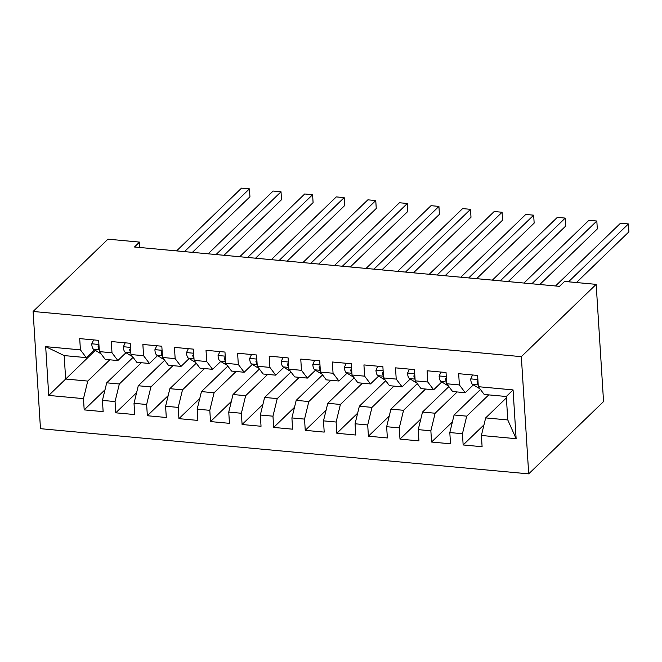 <?xml version="1.0" encoding="UTF-8"?>
<svg xmlns="http://www.w3.org/2000/svg" width="662" height="662" viewBox="0 0 662 662"><rect width="100%" height="100%" fill="white"/><g stroke="black" fill="none" stroke-linecap="round" stroke-linejoin="round"><path stroke-width="0.99" d="M139.864 247.497L139.525 242.093L134.452 246.992L559.522 286.34L564.595 281.441L596.172 284.362L603.554 401.569L528.706 473.868L40.473 428.678L33.1 311.471L521.333 356.661L528.706 473.868M95.328 350.355L48.74 395.429L83.478 398.64L84.19 409.894L103.14 411.64L102.428 400.394L115.064 401.569L115.767 412.815L134.717 414.569L134.014 403.323L146.641 404.49L147.353 415.736L166.294 417.49L165.591 406.245L178.219 407.411L178.93 418.657L197.88 420.411L197.168 409.166L209.804 410.332L210.508 421.578L229.457 423.332L228.754 412.087L241.382 413.262L242.093 424.507L261.035 426.262L260.332 415.016L272.967 416.183L273.671 427.429L292.621 429.183L291.909 417.937L304.545 419.104L305.248 430.35L324.198 432.104L323.495 420.858L336.122 422.025L336.834 433.271L355.784 435.025L355.072 423.779L367.708 424.954L368.411 436.2L387.361 437.954L386.649 426.709L399.285 427.875L399.989 439.121L418.938 440.875L418.235 429.63L430.863 430.797L431.574 442.042L450.524 443.797L449.812 432.551L462.448 433.718L463.152 444.963L482.102 446.718L481.39 435.472L485.668 417.904L507.779 419.948L506.306 396.505L484.195 394.461L478.328 386.691L513.067 389.91L516.128 438.691L481.39 435.472M48.74 395.429L45.678 346.648L80.416 349.859L86.283 357.629L94.401 349.793M478.328 386.691L477.616 375.445L458.667 373.691L459.378 384.936L446.742 383.77L446.039 372.524L427.089 370.77L427.793 382.015L415.165 380.84L414.453 369.595L395.512 367.849L396.215 379.094L383.579 377.919L382.876 366.674L363.926 364.919L364.638 376.165L352.002 374.998L351.299 363.752L332.349 361.998L333.052 373.244L320.425 372.077L319.713 360.831L300.763 359.077L301.475 370.323L288.839 369.156L288.135 357.91L269.186 356.156L269.897 367.402L257.261 366.227L256.558 354.981L237.608 353.227L238.312 364.472L225.684 363.306L224.972 352.06L206.023 350.306L206.734 361.551L194.098 360.385L193.395 349.139L174.445 347.385L175.157 358.63L162.521 357.463L161.818 346.218L142.868 344.463L143.571 355.709L130.944 354.534L130.232 343.288L111.282 341.534L111.994 352.78L99.358 351.613L98.655 340.367L79.705 338.613L80.416 349.859M488.738 394.883L466.718 416.15L454.091 414.983L480.455 389.513M462.448 433.718L466.718 416.15M449.812 432.551L454.091 414.983M513.067 389.91L506.306 396.505M457.161 391.962L435.141 413.229L422.513 412.054L448.877 386.591M430.863 430.797L435.141 413.229M418.235 429.63L422.513 412.054M459.378 384.936L465.245 392.707L473.363 384.87M465.245 392.707L452.618 391.54L446.742 383.77M425.575 389.033L403.563 410.299L390.928 409.133L417.292 383.662M399.285 427.875L403.563 410.299M386.649 426.709L390.928 409.133M427.793 382.015L433.668 389.786L441.777 381.949M433.668 389.786L421.032 388.611L415.165 380.84M393.998 386.112L371.978 407.378L359.35 406.211L385.714 380.741M367.708 424.954L371.978 407.378M355.072 423.779L359.35 406.211M396.215 379.094L402.091 386.856L410.2 379.02M402.091 386.856L389.455 385.689L383.579 377.919M362.42 383.19L340.4 404.457L327.773 403.29L354.137 377.82M336.122 422.025L340.4 404.457M323.495 420.858L327.773 403.29M364.638 376.165L370.505 383.935L378.623 376.099M370.505 383.935L357.877 382.768L352.002 374.998M330.834 380.269L308.823 401.536L296.187 400.361L322.551 374.899M304.545 419.104L308.823 401.536M291.909 417.937L296.187 400.361M333.052 373.244L338.927 381.014L347.037 373.178M338.927 381.014L326.292 379.847L320.425 372.077M299.257 377.34L277.237 398.607L264.61 397.44L290.974 371.97M272.967 416.183L277.237 398.607M260.332 415.016L264.61 397.44M301.475 370.323L307.35 378.093L315.46 370.257M307.35 378.093L294.714 376.918L288.839 369.156M267.68 374.419L245.66 395.686L233.024 394.519L259.396 369.048M241.382 413.262L245.66 395.686M228.754 412.087L233.024 394.519M269.897 367.402L275.764 375.172L283.882 367.327M275.764 375.172L263.137 373.997L257.261 366.227M236.094 371.498L214.083 392.765L201.447 391.598L227.811 366.127M209.804 410.332L214.083 392.765M197.168 409.166L201.447 391.598M238.312 364.472L244.187 372.243L252.296 364.406M244.187 372.243L231.551 371.076L225.684 363.306M204.517 368.577L182.497 389.844L169.869 388.668L196.233 363.206M178.219 407.411L182.497 389.844M165.591 406.245L169.869 388.668M206.734 361.551L212.601 369.322L220.719 361.485M212.601 369.322L199.974 368.155L194.098 360.385M172.939 365.647L150.919 386.914L138.284 385.747L164.656 360.277M146.641 404.49L150.919 386.914M134.014 403.323L138.284 385.747M175.157 358.63L181.024 366.4L189.142 358.564M181.024 366.4L168.396 365.225L162.521 357.463M141.354 362.726L119.342 383.993L106.706 382.826L133.07 357.356M115.064 401.569L119.342 383.993M102.428 400.394L106.706 382.826M143.571 355.709L149.446 363.479L157.556 355.635M149.446 363.479L136.811 362.304L130.944 354.534M109.776 359.805L87.756 381.072L65.654 379.028L64.181 355.585L86.283 357.629M83.478 398.64L87.756 381.072M111.994 352.78L117.861 360.55L125.979 352.714M117.861 360.55L105.233 359.383L99.358 351.613M139.525 242.093L107.947 239.172L33.1 311.471M596.172 284.362L521.333 356.661M506.389 397.887L485.668 417.904M45.678 346.648L64.181 355.585M507.779 419.948L516.128 438.691M84.19 409.894L105.018 389.769M115.767 412.815L136.595 392.698M147.353 415.736L168.173 395.619M178.93 418.657L199.758 398.541M210.508 421.578L231.336 401.462M242.093 424.507L262.922 404.391M273.671 427.429L294.499 407.312M305.248 430.35L326.076 410.233M336.834 433.271L357.662 413.154M368.411 436.2L389.239 416.075M399.989 439.121L420.817 419.005M431.574 442.042L452.403 421.926M463.152 444.963L483.98 424.847M93.582 339.896L91.728 343.959A9.036 3.31 95.3 0 0 93.681 349.354L99.399 352.838A26.083 9.566 95.3 0 0 100.674 353.351M192.402 252.354L249.938 196.78L249.442 188.86L184.466 251.626M249.442 188.86L241.539 188.132L176.572 250.89M98.961 345.225L98.034 346.739A9.036 3.31 95.3 0 0 99.226 349.528M125.168 342.825L123.314 346.88A9.036 3.31 95.3 0 0 125.259 352.275L130.977 355.759A26.083 9.566 95.3 0 0 132.251 356.272M223.988 255.284L281.515 199.709L281.019 191.79L216.044 254.547M281.019 191.79L273.125 191.053L208.149 253.819M130.538 348.146L129.62 349.66A9.036 3.31 95.3 0 0 130.811 352.449M156.745 345.746L154.891 349.801A9.036 3.31 95.3 0 0 156.836 355.196L162.554 358.688A26.083 9.566 95.3 0 0 163.828 359.193M255.565 258.205L313.093 202.63L312.596 194.711L247.629 257.468M312.596 194.711L304.702 193.983L239.735 256.74M162.116 351.075L161.197 352.581A9.036 3.31 95.3 0 0 162.389 355.37M188.322 348.667L186.469 352.73A9.036 3.31 95.3 0 0 188.422 358.125L194.14 361.609A26.083 9.566 95.3 0 0 195.414 362.114M287.142 261.126L344.679 205.551L344.182 197.632L279.207 260.389M344.182 197.632L336.288 196.904L271.312 259.661M193.701 353.996L192.774 355.511A9.036 3.31 95.3 0 0 193.966 358.291M219.908 351.588L218.055 355.651A9.036 3.31 95.3 0 0 219.999 361.047L225.717 364.53A26.083 9.566 95.3 0 0 226.992 365.043M318.728 264.047L376.256 208.472L375.759 200.553L310.792 263.319M375.759 200.553L367.865 199.825L302.89 262.582M225.279 356.917L224.36 358.432A9.036 3.31 95.3 0 0 225.552 361.22M251.486 354.518L249.632 358.572A9.036 3.31 95.3 0 0 251.585 363.968L257.295 367.451A26.083 9.566 95.3 0 0 258.569 367.964M350.306 266.976L407.842 211.401L407.337 203.482L342.37 266.24M407.337 203.482L399.443 202.746L334.476 265.512M256.864 359.838L255.937 361.353A9.036 3.31 95.3 0 0 257.129 364.141M283.063 357.439L281.209 361.493A9.036 3.31 95.3 0 0 283.162 366.889L288.88 370.381A26.083 9.566 95.3 0 0 290.155 370.885M381.883 269.897L439.419 214.322L438.923 206.403L373.947 269.161M438.923 206.403L431.028 205.675L366.053 268.433M288.442 362.768L287.515 364.274A9.036 3.31 95.3 0 0 288.715 367.062M314.649 360.36L312.795 364.423A9.036 3.31 95.3 0 0 314.74 369.818L320.458 373.302A26.083 9.566 95.3 0 0 321.732 373.807M413.469 272.818L470.996 217.244L470.5 209.324L405.533 272.082M470.5 209.324L462.606 208.596L397.639 271.354M320.019 365.689L319.101 367.203A9.036 3.31 95.3 0 0 320.292 369.984M346.226 363.281L344.372 367.344A9.036 3.31 95.3 0 0 346.325 372.739L352.043 376.223A26.083 9.566 95.3 0 0 353.318 376.736M445.046 275.74L502.582 220.165L502.077 212.245L437.11 275.011M502.077 212.245L494.183 211.517L429.216 274.275M351.605 368.61L350.678 370.124A9.036 3.31 95.3 0 0 351.87 372.905M377.803 366.21L375.95 370.265A9.036 3.31 95.3 0 0 377.903 375.66L383.621 379.144A26.083 9.566 95.3 0 0 384.895 379.657M476.623 278.669L534.16 223.094L533.663 215.175L468.688 277.932M533.663 215.175L525.769 214.438L460.793 277.204M383.182 371.531L382.264 373.045A9.036 3.31 95.3 0 0 383.455 375.834M409.389 369.131L407.535 373.186A9.036 3.31 95.3 0 0 409.48 378.581L415.198 382.065A26.083 9.566 95.3 0 0 416.472 382.578M508.209 281.59L565.737 226.015L565.24 218.096L500.273 280.853M565.24 218.096L557.346 217.359L492.379 280.125M414.76 374.46L413.841 375.966A9.036 3.31 95.3 0 0 415.033 378.755M440.966 372.052L439.113 376.115A9.036 3.31 95.3 0 0 441.066 381.511L446.784 384.994A26.083 9.566 95.3 0 0 448.058 385.499M539.787 284.511L597.323 228.936L596.818 221.017L531.851 283.775M596.818 221.017L588.923 220.289L523.956 283.046M446.345 377.381L445.418 378.896A9.036 3.31 95.3 0 0 446.61 381.676M472.544 374.973L470.699 379.036A9.036 3.31 95.3 0 0 472.643 384.432L478.361 387.915A26.083 9.566 95.3 0 0 479.636 388.428M576.445 282.533L628.9 231.857L628.404 223.938L568.509 281.797M628.404 223.938L620.509 223.21L555.534 285.967M477.923 380.302L477.004 381.817A9.036 3.31 95.3 0 0 478.196 384.597M98.911 344.463L91.803 343.81M100.351 352.929L99.399 352.838M99.25 349.867L93.681 349.354M98.994 345.812L98.034 346.739M130.488 347.393L123.38 346.731M131.937 355.85L130.977 355.759M130.828 352.788L125.259 352.275M130.58 348.733L129.62 349.66M162.074 350.314L154.958 349.652M163.514 358.771L162.554 358.688M162.413 355.717L156.836 355.196M162.157 351.654L161.197 352.581M193.652 353.235L186.543 352.573M195.091 361.692L194.14 361.609M193.991 358.638L188.422 358.125M193.734 354.584L192.774 355.511M225.229 356.156L218.121 355.502M226.677 364.621L225.717 364.53M225.568 361.56L219.999 361.047M225.32 357.505L224.36 358.432M256.815 359.085L249.698 358.423M258.254 367.542L257.295 367.451M257.154 364.481L251.585 363.968M256.897 360.426L255.937 361.353M288.392 362.006L281.284 361.344M289.832 370.463L288.88 370.381M288.731 367.41L283.162 366.889M288.475 363.347L287.515 364.274M319.969 364.928L312.861 364.265M321.418 373.385L320.458 373.302M320.317 370.331L314.74 369.818M320.06 366.276L319.101 367.203M351.555 367.849L344.439 367.195M352.995 376.314L352.043 376.223M351.894 373.252L346.325 372.739M351.638 369.197L350.678 370.124M383.132 370.77L376.024 370.116M384.572 379.235L383.621 379.144M383.472 376.173L377.903 375.66M383.215 372.118L382.264 373.045M414.71 373.699L407.602 373.037M416.158 382.156L415.198 382.065M415.057 379.103L409.48 378.581M414.801 375.04L413.841 375.966M446.296 376.62L439.179 375.958M447.735 385.077L446.784 384.994M446.635 382.024L441.066 381.511M446.378 377.969L445.418 378.896M477.873 379.541L470.765 378.887M479.313 388.006L478.361 387.915M478.212 384.945L472.643 384.432M477.956 380.89L477.004 381.817"/></g></svg>
